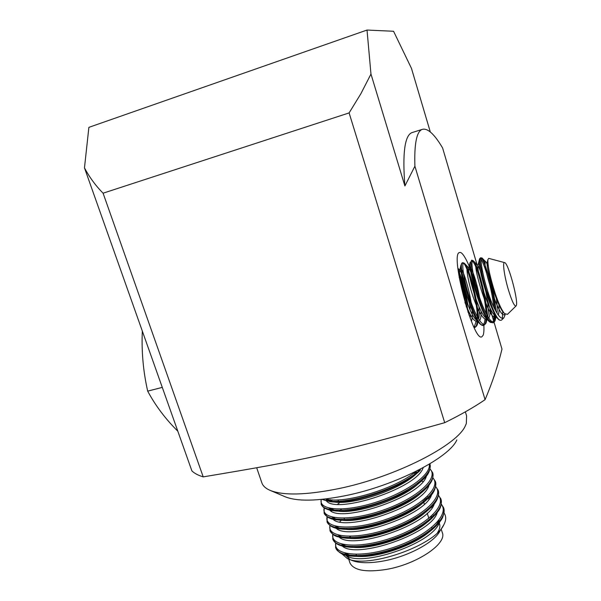 <?xml version="1.0" encoding="UTF-8"?>
<svg xmlns="http://www.w3.org/2000/svg" width="601" height="601" viewBox="0 0 601 601"><rect width="100%" height="100%" fill="white"/><g stroke="black" fill="none" stroke-linecap="round" stroke-linejoin="round"><path stroke-width="0.9" d="M203.206 476.878C198.12 475.323 194.341 473.318 191.869 470.846L84.471 167.874C89.504 177.325 95.709 185.769 103.087 193.191L203.206 476.878C306.232 459.69 332.916 454.123 444.702 422.683C460.606 414.855 474.061 407.193 485.075 399.673C492.302 382.664 497.936 365.821 501.985 349.128L493.977 322.001M430.308 131.957L411.452 68.334L393.565 31.267L367.023 30.05L88.88 127.352L84.471 167.874M483.775 324.119C484.158 329.476 483.933 333.209 483.106 335.313L481.874 336.763C473.52 342.946 449.713 253.472 459.48 252.563C463.904 250.189 474.79 276.61 480.252 301.942M444.702 422.683L349.113 112.913L360.848 93.764L370.967 74.058L404.894 185.972L414.9 166.192L485.075 399.673M493.466 320.258L487.133 298.825M477.051 264.665L442.599 147.951C434.238 133.828 427.356 127.667 421.977 129.47C416.561 131.829 414.202 144.067 414.9 166.192M465.362 411.835L466.594 415.884L466.323 423.562L465.377 425.726C457.369 445.288 395.067 477.209 338.175 488.726C305.706 495.194 282.898 495.697 269.759 490.221C265.732 488.418 263.148 486.104 262.013 483.294L261.698 482.37M270.435 490.506L284.897 496.651C296.826 501.602 316.99 501.279 345.387 495.682C395.022 485.773 449.3 457.782 456.843 439.924M444.177 513.269L444.177 513.262C446.333 516.447 446.205 520.293 443.801 524.793C434.688 545.843 367.173 568.959 347.423 558.607L341.563 553.574M349.391 537.347L350.233 536.64M432.705 514.944L433.839 515.29M427.213 510.617L426.59 510.474M345.68 555.159L349.955 559.486M347.423 558.599L351.75 560.365C358.955 563.242 369.427 563.468 383.175 561.041C407.711 556.691 434.253 542.463 439.864 531.149L443.808 524.793M432.758 516.695L431.293 516.274M437.618 532.531C439.767 529.15 440.368 526.168 439.444 523.576M432.029 517.551L430.421 517.055M346.837 553.536L347.108 554.332M347.739 555.542L348.55 556.594M349.782 562.408L349.977 562.972C353.786 570.462 365.964 572.603 386.488 569.395C417.297 564.174 447.7 543.304 442.216 532.381L441.164 529.045M404.894 185.972C402.37 153.601 404.661 135.834 411.76 132.678L412.932 132.31M349.113 112.913L103.087 193.191M367.023 30.05L370.967 74.058M142.324 331.091L142.324 331.091C141.423 351.42 143.218 371.433 147.688 391.138C155.456 405.63 165.485 418.972 177.798 431.172L177.806 431.165M503.954 317.741L501.61 320.025C499.033 321.723 495.479 316.254 490.934 303.618L490.919 303.573C489.364 299.013 487.757 293.115 491.903 303.069C497.267 315.179 501.272 320.063 503.931 317.719L505.14 314.729M515.936 306.067L507.409 314.383L504.532 313.579C501.805 310.356 498.755 303.836 495.389 294.017C490.085 277.331 487.599 265.86 487.914 259.602L488.726 258.415M502.789 311.205L502.316 318.432M508.228 289.269C511.864 301.146 514.486 306.698 516.094 305.917C519.136 303.167 508.333 262.494 504.592 262.614C502.368 261.705 504.247 275.799 508.228 289.269M504.322 313.346L503.698 312.723C496.832 305.977 485.826 267.595 487.186 262.487L487.839 261.63M498.755 302.987C499.288 308.726 499.123 312.73 498.274 314.999M496.501 316.419L494.368 315.007C487.313 308.14 476.495 270.255 477.998 264.996C478.554 262.675 480.086 264.966 482.595 271.885M487.704 291.215L489.492 302.326M489.98 307.937C490.386 317.591 488.741 320.686 485.052 317.23C477.893 310.319 467.293 273.23 468.84 267.588L468.855 267.52C469.742 260.323 479.065 286.797 480.77 306.412M481.078 311.085C481.228 316.066 480.702 319.229 479.5 320.558M478.486 321.039L475.616 319.266C468.352 311.896 458.225 276.34 459.727 270.225C461.2 258.873 476.067 309.778 471.387 321.287M505.035 314.068C499.168 322.812 479.673 254.937 486.352 262.449L488.305 266.138M496.381 298.75C497.215 304.865 497.418 309.643 496.997 313.076M496.201 315.908C490.664 327.823 470.057 257.491 477.284 264.898C481.093 267.986 490.439 305.473 487.824 316.156C486.314 324.435 479.072 314.496 473.205 297.067C467.277 279.705 465.347 263.899 468.367 267.437L468.885 267.182L468.84 267.588M468.389 267.468C471.59 272.095 474.745 282.44 477.84 298.502M478.922 306.518C479.403 311.423 479.395 315.262 478.899 318.019L478.621 319.191M478.095 320.446C475.113 323.488 470.733 317.448 464.949 302.326M458.075 269.894L459.48 269.947C462.642 273.064 469.088 294.903 470.177 310.041M470.388 314.721L470.237 318.357M491.896 303.039C483.151 281.268 478.396 253.081 482.648 258.603L485.262 263.516M488.478 272.629C492.497 285.971 494.961 298.817 495.87 311.16M495.893 315.352L495.502 318.988C493.932 328.334 485.676 316.261 479.035 295.865C472.258 275.431 470.11 257.1 473.618 261.112C478.524 265.274 489.492 308.854 486.525 321.182C484.789 330.61 476.338 318.763 469.576 297.938C462.808 277.414 460.899 259.008 464.806 263.756C469.276 268.016 478.524 301.912 478.058 318.237M477.983 320.258L477.878 321.415M477.848 321.64L477.645 322.947C476.946 326.335 475.601 327.492 473.611 326.433M458.052 269.684C461.966 278 465.219 289.584 467.818 304.437M468.765 311.536L469.065 315.179M490.919 303.565C482.265 281.726 477.472 254.155 481.386 258.145C485.015 261.127 493.601 290.659 494.961 309.485M495.164 313.955L494.33 321.257C492.843 323.496 490.574 322.549 487.539 318.395C480.98 307.509 473.385 283.281 471.267 269.113L470.853 261.878C471.552 259.887 472.979 261.007 475.121 265.251C479.778 276.032 485.262 298.479 486.149 313.617M486.209 316.126C486.217 321.527 485.413 324.57 483.805 325.269C476.127 330.152 456.565 263.148 462.454 262.81C466.06 260.06 478.591 302.694 477.239 320.476M477.209 320.964C476.893 325.321 475.887 327.545 474.181 327.635M458.398 272.373C462.92 283.68 466.128 296.947 468.021 312.167M499.371 320.07L498.094 318.958C490.176 311.28 477.434 266.356 479.305 259.917C480.274 251.113 491.618 284.04 493.706 306.983M494.03 311.566C494.383 321.648 492.617 324.825 488.733 321.107C480.62 313.399 468.149 269.195 470.117 262.389L468.848 267.49M485.022 319.101C484.474 325.246 482.535 326.583 479.222 323.105C471.034 314.886 459.126 272.696 460.944 265.184L459.72 270.21M476.09 321.452L474.354 326.756M459.149 277.226C462.259 286.061 464.656 295.985 466.346 307.006M162.285 387.39L147.688 391.138M335.471 546.91L335.801 548.044C339.039 557.72 367.436 558.291 397.058 547.579C426.733 537.001 447.925 518.423 443.598 507.717L443.515 507.492M427.303 498.469L425.448 498.229M332.691 538.729L332.901 539.36C336.087 548.796 364.461 549.134 394.128 538.413C423.84 527.813 445.116 509.453 440.864 498.965L438.369 495.096M333.442 538.812C334.306 543.432 339.407 546.211 348.753 547.135L348.798 547.143C370.682 549.584 414.157 535.048 431.608 518.55L431.646 518.513C438.437 511.316 442.569 507.92 440.864 498.958L440.578 498.259M424.058 489.913L423.675 489.868M329.866 525.447L329.987 530.63C333.089 539.841 361.434 539.961 391.146 529.233C420.895 518.625 442.291 500.46 438.114 490.198L437.979 489.838M333.142 508.799L332.503 509.4M327.207 516.777L327.064 521.878C330.092 530.863 358.421 530.758 388.178 520.008C417.98 509.385 439.474 491.415 435.349 481.386L435.342 481.363M416.508 472.687L414.359 472.574M330.85 499.777L329.528 500.994M324.067 508.844L324.127 513.104C327.094 521.856 355.386 521.518 385.196 510.76C415.043 500.122 436.634 482.363 432.585 472.559L429.88 468.667M321.144 500.19L321.174 504.284M321.76 503.788C322.301 507.499 326.26 509.828 333.63 510.767L333.668 510.775C327.928 509.896 324.255 508.499 322.669 506.59L321.182 504.292C324.059 512.788 352.178 512.27 381.981 501.565C411.828 490.964 433.629 473.46 429.858 463.829C430.812 469.787 428.43 475.113 422.713 479.823C426.778 475.894 429.129 472.296 429.775 469.028M322.602 499.318C337.762 507.807 401.859 489.139 420.753 468.96M336.342 547.519C337.311 552.387 342.735 555.271 352.622 556.165L352.637 556.173C374.513 558.389 416.298 544.408 433.802 528.166C442.276 520.428 445.364 513.787 443.072 508.251M426.364 499.544L424.193 499.296M330.542 530.112C331.331 534.492 336.139 537.151 344.974 538.083L345.004 538.083C366.865 540.75 412.091 525.62 429.43 508.882L429.445 508.859C434.365 504.314 437.243 500.115 438.076 496.253M327.62 521.36C328.319 525.507 332.826 528.054 341.15 528.993L341.203 529C362.966 531.9 409.972 516.169 427.198 499.221L427.251 499.176C431.856 494.841 434.546 490.852 435.319 487.201M416.23 473.866L414.743 473.783M332.571 499.889L331.181 501.099M324.683 512.548L326.553 516.056M324.112 513.066C326.471 517.311 330.896 519.58 337.379 519.895L337.446 519.903C359.105 522.998 407.891 506.666 424.952 489.545L424.99 489.514C429.324 485.375 431.849 481.566 432.562 478.103M333.668 510.775C355.176 514.088 405.863 497.117 422.698 479.831L422.713 479.823M322.098 499.363L329.994 501.632C351.3 505.118 403.774 487.539 420.369 470.162L417.019 473.122M350.225 536.625L348.377 538.278M345.485 555.023C359.811 568.08 433.171 543.913 439.707 521.931M432.179 507.59L431.15 507.229M347.032 528.542L346.221 529.248M342.33 546.084C356.536 559.636 434.005 533.207 437.483 511.474M339.137 537.099C352.291 550.343 428.693 525.176 434.38 503.57M336.012 528.136C348.633 541.403 426.462 515.733 431.683 494.375M422.991 481.506L421.361 481.07M332.841 519.129C344.824 532.463 424.208 506.282 428.986 485.157M329.664 510.076C341.3 523.922 425.125 495.412 426.605 474.76M326.493 501.016C336.703 514.193 417.079 488.403 423.179 467.653M335.756 542.861C332.781 555.324 361.81 558.509 394.947 546.94C428.137 535.566 450.412 514.268 441.111 504.156M332.894 534.131C329.664 546.429 358.669 549.427 391.98 537.782C425.35 526.348 447.73 505.208 438.309 495.367M330.002 525.537C326.734 537.595 355.837 540.239 389.208 528.534C422.638 517.018 445.018 496.11 435.5 486.57M339.144 503.157L337.634 504.254M327.139 516.732C323.548 528.647 352.637 531.104 386.21 519.324C419.844 507.74 442.336 486.975 432.667 477.727M416.508 472.063L415.329 471.973M324.3 507.777C320.175 519.61 349.143 521.991 383.002 510.159C416.921 498.514 439.684 477.84 429.828 468.863M321.295 499.446C318.117 509.926 342.66 512.525 373.927 502.872C405.194 493.383 431.48 474.79 429.249 464.19M325.614 498.98C342.825 504.359 395.33 489.124 416.14 471.327M346.619 537.549L346.214 537.985M344.794 553.063L349.94 555.301M356.483 556.353C376.481 558.367 414.54 545.625 430.707 530.66L433.802 528.166C443.711 518.52 442.494 517.401 444.109 512.375L443.598 507.717M430.714 530.66C434.906 526.919 437.708 523.336 439.113 519.925M341.623 544.1L346.469 546.294M351.54 547.293L352.727 547.361C372.725 549.584 412.339 536.332 428.468 521.12L432.893 516.544M430.053 497.605L429.197 497.26M428.483 497.004L427.221 496.606M341.443 520.15L339.783 521.848M338.453 535.138C340.737 536.813 344.245 537.88 348.986 538.338C368.976 540.772 410.22 526.972 426.252 511.519L430.451 507.109M341.21 509.393L339.234 511.068M335.275 526.13L339.52 528.204M345.305 529.293L344.598 529.218L345.305 529.293C365.205 531.93 408.034 517.589 423.968 501.955L427.957 497.688M338.393 500.888L337.101 501.94M332.128 517.123L336.057 519.121M341.623 520.226C361.426 523.058 405.87 508.168 421.677 492.354L425.47 488.23M419.16 470.846L417.244 470.41M328.537 499.529L328.041 500.378M328.965 508.085L337.011 511.023C332.593 510.136 330.032 509.182 329.34 508.176M333.638 510.767L337.897 511.135C357.572 514.171 403.767 498.695 419.385 482.723L422.991 478.719M325.787 499.018L333.33 501.895C328.018 500.513 325.629 499.581 326.178 499.108M332.143 501.827L334.329 502.03C353.824 505.208 401.626 489.184 417.019 473.115L420.625 469.02M256.717 467.856L262.013 483.294M335.606 542.733L335.809 548.044C338.776 553.303 344.388 556.015 352.637 556.173L352.622 556.173M332.901 539.36L334.87 542.312C337.454 544.874 342.082 546.482 348.753 547.135M329.987 530.63C333.788 537.084 337.492 536.655 345.004 538.083M438.317 490.867C439.293 496.997 436.326 502.999 429.43 508.882M327.057 521.856C329.325 526.213 334.043 528.595 341.203 529M435.56 482.07C436.273 488.38 433.486 494.097 427.198 499.221M432.795 473.242L432.87 477.577C432.081 481.258 429.452 485.24 424.99 489.514M321.963 499.378L330.047 501.632M345.147 553.153L350.045 555.316M438.888 520.226C437.611 523.418 434.891 526.897 430.707 530.66M341.977 544.198L346.582 546.309M425.756 497.959L429.144 498.935M432.818 516.62L428.513 521.082M338.814 535.228C340.512 536.701 343.907 537.737 348.986 538.338L344.982 538.083M430.376 507.176L426.252 511.519L429.452 508.867M335.643 526.228L339.625 528.211M427.882 497.756L423.968 501.955M331.835 510.519L331.482 511.256M332.503 517.213L336.169 519.136M415.599 471.92L417.147 472.168M425.395 488.297L421.692 492.339M330.385 499.739L329.483 500.979M422.916 478.794L419.4 482.708L422.706 479.838M420.587 469.043L417.026 473.115M428.468 521.12L431.608 518.55M345.244 529.293L343.712 529.18M424.013 501.91L427.251 499.176M421.677 492.362L424.945 489.545M443.591 507.695L441.172 503.856M332.894 539.337L332.766 534.019M438.114 490.198L435.47 486.239M327.057 521.886L327.019 516.65M435.357 481.386L432.728 477.51M324.127 513.104L324.209 507.71M321.182 504.284L321.144 499.461M348.693 559.118L349.977 562.972M338.055 499.874L338.476 501.144M344.11 518.145L344.531 519.429M350.12 536.302L350.781 538.301M356.092 554.347L356.521 555.647M414.397 472.694L415.036 474.715M417.718 483.196L417.943 483.903M420.625 492.369L420.858 493.113M423.096 500.19L424.359 504.171M426.402 510.625L426.582 511.211M427.213 513.201L428.851 518.385M429.272 519.707L429.437 520.226M431.713 527.43L432.277 529.211M411.76 132.678L421.977 129.47M504.592 262.614L488.733 258.37M494.353 314.992L495.99 316.088M486.352 262.419L482.648 258.603M496.276 316.043L495.502 318.988M477.284 264.898L473.611 261.104M487.824 316.179L486.525 321.174M468.404 267.505L464.806 263.756M478.907 318.027L478.614 319.176M477.953 321.753L477.645 322.94M459.472 269.909L457.894 268.249M471.507 260.361C471.567 259.917 472.281 260.18 473.663 261.15M477.607 323.075C477.479 325.043 476.518 326.531 474.73 327.545M495.524 318.996L492.933 322.977M498.094 318.958L494.383 315.044M479.305 259.917L478.013 265.033M488.733 321.107L485.052 317.208M479.222 323.105L475.609 319.259M487.914 259.602L487.178 262.487M504.532 313.579L503.691 312.693M483.805 325.269C482.565 325.742 481.063 325.058 479.313 323.218M460.967 265.131L462.454 262.81"/></g></svg>
